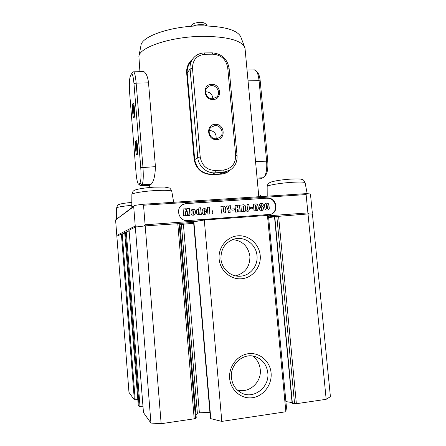 <?xml version="1.0" encoding="UTF-8"?>
<svg xmlns="http://www.w3.org/2000/svg" width="446" height="446" viewBox="0 0 446 446"><rect width="100%" height="100%" fill="white"/><g stroke="black" fill="none" stroke-linecap="round" stroke-linejoin="round"><path stroke-width="0.67" d="M140.958 45.52L140.986 45.375C141.689 36.042 172.903 25.545 202.713 25.862C224.422 26.381 237.082 29.982 240.695 36.656L240.846 37.051M245.06 48.753L244.653 47.103C240.968 40.363 227.577 36.773 204.48 36.327C172.719 36.132 139.503 46.947 138.89 56.358L139.927 71.7M256.299 169.647L247.363 73.518M230.058 170.143C227.577 172.608 224.433 173.951 220.625 174.185L212.748 174.626C202.439 174.431 196.24 169.435 194.155 159.64L186.645 72.77C186.383 67.274 188.385 62.696 192.644 59.039M267.433 198.147L186.194 203.504L182.442 204.703C174.988 208.784 179.203 221.651 187.655 220.603L270.806 214.348C279.447 211.917 276.364 197.126 267.433 198.147L185.926 203.638L182.994 204.391M267.962 215.831L307.907 212.915L306.112 194.573L143.528 205.232L145.101 224.784L199.356 220.831M115.592 219.939L116.791 235.438L135.238 226.016L133.7 206.643L115.592 219.939L134.831 205.394L142.202 204.329L306.575 193.609L309.909 193.938L310.555 194.997L312.334 213.071L311.888 214.063L308.571 213.957L307.907 212.915M276.76 216.288L268.581 216.89M193.609 222.387L179.125 223.446M145.101 224.784L143.946 226.027L136.548 226.942L135.238 226.016M129.106 230.615L126.486 231.909M124.724 232.779L122.405 233.921M141.594 71.672L144.086 71.75C146.31 73.4 147.782 77.03 148.512 82.649L155.414 166.553C155.124 176.404 153.535 182.447 150.642 184.694L149.332 185.787L149.187 185.358M116.791 235.438L117.387 236.034M306.112 194.573L306.575 193.609M142.202 204.329L143.528 205.232M133.7 206.643L134.831 205.394M190.325 62.379L189.684 63.299C187.777 66.287 186.952 69.509 187.203 72.966L194.707 159.729C196.731 169.235 202.679 174.085 212.569 174.286L220.33 173.856L227.176 171.721M144.248 71.878L143.222 71.644M134.101 117.593L134.006 117.716C132.824 119.188 131.81 105.295 132.969 103.489L133.393 103.372C134.525 104.275 135.121 116.289 134.101 117.593M133.884 104.626C133.198 106.41 133.583 114.672 134.424 116.389M137.106 154.918L137.067 154.957C135.84 156.485 134.725 142.096 135.958 140.702L136.337 140.668C137.53 141.594 138.193 153.987 137.106 154.918M136.838 141.889C136.141 143.651 136.599 151.975 137.474 153.653M133.153 72.029L133.583 71.8C134.659 72.358 135.517 76.127 136.153 83.09L142.965 167.3C143.579 176.839 143.25 182.665 141.984 184.772L140.59 185.859L138.399 183.997M140.758 167.696L133.973 83.664C133.326 76.757 132.49 73.495 131.47 73.874L130.232 76.478C129.307 79.494 129.106 84.918 129.624 92.746L136.041 172.792C136.576 178.818 137.329 182.525 138.299 183.908L138.873 183.975L139.933 182.988C141.02 181.121 141.293 176.025 140.758 167.696L155.42 166.659M162.84 202.98L149.482 203.85M133.872 206.102L131.771 207.061L132.15 207.373M300.125 194.032L288.105 194.813M118.095 217.754L116.523 218.395L116.919 218.624M257.175 179.063L260.932 178.746L264.21 176.978C266.334 173.879 267.132 168.538 266.608 160.939L259.048 80.626C258.569 75.982 257.621 72.731 256.21 70.875L254.393 69.883M257.509 72.341L257.732 72.586C258.97 74.214 259.795 77.052 260.219 81.105L267.762 161.151C268.219 167.768 267.516 172.44 265.649 175.161L264.361 176.783M213.032 99.508C203.46 100.133 202.06 84.183 211.683 84.361C221.188 83.798 222.615 99.603 213.032 99.508M211.521 85.632C209.659 85.704 208.137 86.446 206.955 87.845C203.432 91.809 207.295 99.163 212.692 98.767L217.024 96.788C220.842 92.924 217.063 85.258 211.521 85.632M216.6 139.598C207 140.373 205.589 124.289 215.24 124.323C224.778 123.609 226.217 139.548 216.6 139.598M215.072 125.543L211.03 127.261C206.715 131.046 210.467 139.319 216.254 138.79L220.006 137.312C224.656 133.683 221.032 125.036 215.072 125.543M212.853 98.761C212.513 94.502 210.233 92.171 206.024 91.759L205.6 91.781M216.07 138.795C216.589 133.822 214.375 131.018 209.436 130.383L209.297 130.394M204.43 52.923L212.235 52.851C221.712 53.715 227.343 58.894 229.121 68.383L237.055 155.531C237.406 161.77 235.103 166.62 230.153 170.082L222.916 172.407L215.05 172.836C206.632 173.494 198.331 166.146 197.756 157.444L190.074 68.974C189.806 65.478 190.565 62.312 192.354 59.469C195.225 55.282 199.25 53.102 204.43 52.923L205.082 54.256C196.809 55.165 192.611 59.864 192.494 68.338L200.221 157.003C201.832 165.605 206.888 170.104 215.385 170.511L223.273 170.082C231.513 168.772 235.65 163.833 235.683 155.275L227.733 67.814C226.172 59.48 221.227 54.936 212.904 54.183L205.082 54.256M212.212 210.763L212.736 210.785L212.725 211.811M212.837 210.746L212.87 211.755L212.218 211.794L212.19 210.774L212.736 210.785M212.391 212.742L212.893 212.792L212.848 213.829L212.357 213.773L212.368 212.753L212.998 212.753L212.954 213.796M260.988 203.51C262.315 203.298 263.112 203.844 263.385 205.149L262.744 206.481L263.742 208.182L262.733 210.25L261.802 210.428C260.297 210.573 259.505 209.865 259.421 208.31L259.371 207.775L261.155 207.652L261.757 209.397L261.863 208.003L260.665 207.217L260.581 206.281L261.401 206.175L261.624 205.461L261.2 204.513L260.982 205.784L259.198 205.907L259.906 203.722L260.854 203.554C262.181 203.343 262.984 203.883 263.251 205.188L263.385 205.149M256.456 210.651L254.019 210.819L253.406 204.184L254.856 204.084C256.818 203.599 257.899 204.313 258.095 206.214L258.312 208.538L257.643 210.462L256.456 210.651M237.885 207.607L237.668 205.255L239.636 205.121L240.238 211.794L238.275 211.934L238.019 209.102L237.339 209.152L237.595 211.978L235.627 212.118L235.02 205.433L236.988 205.299L237.205 207.658L237.885 207.607L237.205 207.658M231.926 210.161L231.82 208.979L234.328 208.806L234.434 209.982L231.926 210.161M228.859 208.583L229.177 205.829L230.983 205.706L229.924 210.077L230.142 212.508L228.313 212.636L228.096 210.205L226.339 206.024L228.151 205.901L228.748 208.622L228.151 205.901M224.004 212.937L221.506 213.116L220.904 206.392L222.392 206.292C224.405 205.801 225.514 206.515 225.704 208.449L225.916 210.796L225.291 212.714L224.004 212.937M198.922 209.469L198.788 207.897L200.733 207.764L201.319 214.537L199.373 214.677L199.334 214.258L198.13 214.844C197.171 214.849 196.686 214.353 196.669 213.366L196.446 210.768L196.998 209.269L198.922 209.469L197.656 209.096M186.562 211.922L186.74 208.711L189.466 208.527L190.052 215.334L188.245 215.463L187.811 210.863L187.537 215.513L186.199 215.608L185.146 211.131L185.491 215.658L183.68 215.786L183.1 208.962L185.681 208.784L186.473 211.962L186.082 210.205M270.103 214.543L270.393 214.454C279.023 212.028 275.94 197.266 267.031 198.28M190.933 211.744L191.747 209.72L192.917 209.419C194.367 209.274 195.186 209.91 195.387 211.309L195.504 212.67L194.646 214.894L193.497 215.173C191.981 215.351 191.167 214.682 191.055 213.166L190.933 211.744M204.062 208.656C205.55 208.538 206.381 209.224 206.543 210.713L206.604 211.443L204.123 211.616L204.563 213.428L204.781 211.973L206.637 211.839L205.751 214.141L204.692 214.381C203.225 214.526 202.412 213.874 202.239 212.43L202.099 210.813L202.93 208.945L203.961 208.695C205.45 208.577 206.281 209.263 206.442 210.752L206.543 210.713M207.931 214.074L207.34 207.312L209.352 207.178L209.943 213.929L207.931 214.074M243.917 211.532L241.453 211.705L240.851 205.037L242.312 204.937C244.296 204.452 245.384 205.166 245.579 207.078L245.796 209.408L245.138 211.332L243.917 211.532M247.458 209.341L247.028 204.619L248.974 204.485L249.386 208.929L248.84 211.086L246.883 211.326L246.783 210.217L247.246 210.166L247.458 209.341M250.368 208.873L250.262 207.702L252.731 207.529L252.837 208.7L250.368 208.873M264.634 205.662C264.406 204.552 264.746 203.772 265.665 203.32L266.563 203.131C268.085 203.047 268.899 203.789 268.999 205.361L269.206 207.58C269.429 208.678 269.077 209.442 268.152 209.876L267.344 210.038C265.855 210.2 265.024 209.514 264.852 207.987L264.634 205.662M186.74 208.75L189.466 208.527M189.377 208.566L189.957 215.34M187.448 215.518L187.811 210.863M185.402 215.663L185.146 211.131M183.105 208.996L185.681 208.784M185.592 208.828L185.993 210.244M191.88 209.653L192.917 209.419M192.828 209.458C194.272 209.319 195.092 209.949 195.292 211.348L195.409 212.709L194.417 214.989M192.917 210.423L192.973 213.628L193.447 214.203M193.614 213.606L193.068 210.373L193.062 213.589L193.391 214.214L193.614 213.606M198.788 207.931L200.733 207.764M200.633 207.803L201.218 214.548M198.771 214.671L199.334 214.258M197.065 209.235L197.561 209.135M198.47 210.044L198.531 213.322L199.044 213.812M199.234 213.088L198.654 209.988L198.626 213.283L199.117 213.785L199.234 213.088M206.442 210.752L206.498 211.449M204.563 213.428L204.129 212.881L204.123 211.616M204.781 212.001L206.637 211.839M206.537 211.878L206.676 212.246M206.576 212.285L205.534 214.231M203.081 208.879L203.961 208.695M204.067 209.653L203.945 210.78L204.591 210.702L204.235 209.609L204.045 210.741L204.591 210.702M207.345 207.345L209.352 207.178M209.252 207.217L209.837 213.935M220.909 206.426L222.281 206.331C224.299 205.84 225.403 206.559 225.592 208.488L225.804 210.835L225.113 212.781M223.284 211.906L223.747 211.8L223.92 210.83L223.68 208.17L222.994 207.362L223.284 211.906L223.652 211.828M222.994 207.362L223.396 211.867M229.177 205.862L230.983 205.706M230.872 205.751L229.924 210.077M229.807 210.116L230.025 212.513M226.356 206.058L228.04 205.94M231.825 209.007L234.328 208.806M234.211 208.845L234.312 209.994M237.673 205.288L239.636 205.121M239.513 205.16L240.115 211.8M237.473 211.989L237.339 209.152M235.025 205.467L236.988 205.299M236.871 205.338L237.082 207.697M240.851 205.071L242.189 204.982C244.174 204.491 245.261 205.205 245.456 207.117L245.674 209.447L244.96 211.393M243.193 210.506L243.65 210.406L243.828 209.442L243.588 206.805L242.908 206.002L243.193 210.506L243.544 210.44M242.908 206.002L243.315 210.473M247.028 204.647L248.974 204.485M248.851 204.524L249.258 208.968L248.678 211.136M250.262 207.73L252.731 207.529M252.603 207.568L252.709 208.711M253.406 204.218L254.727 204.129C256.69 203.644 257.771 204.352 257.966 206.258L258.178 208.577L257.454 210.518M255.731 209.631L256.182 209.531L256.366 208.566L256.121 205.94L255.446 205.143L255.731 209.631L256.104 209.553M255.446 205.143L255.859 209.592M263.251 205.188L262.744 206.481M262.61 206.526L263.742 208.182M263.614 208.221L262.504 210.322M259.377 207.808L261.155 207.652M261.022 207.691L261.127 208.8L261.668 209.419M260.581 206.308L261.295 206.203M261.038 204.558L260.849 205.79M259.99 203.694L260.854 203.554M265.76 203.287L266.563 203.131M266.424 203.175C267.951 203.092 268.76 203.833 268.86 205.4L269.072 207.619C269.289 208.717 268.938 209.481 268.018 209.915L267.912 209.949M266.53 204.184L266.602 208.271L267.171 209.029M267.41 208.237L267.098 204.92L266.574 204.162L266.736 208.232L267.148 209.035L267.41 208.237M232.589 239.591C242.395 240.639 248.171 246.203 249.905 256.283C250.011 266.663 245.233 273.192 235.566 275.862M220.954 258.892C220.803 248.846 225.252 242.228 234.289 239.039C244.698 235.934 256.255 244.492 257.002 255.714C258.15 265.827 250.239 275.7 240.4 276.191C230.894 277.089 221.64 268.899 220.954 258.892M252.653 356.031C257.08 359.264 259.617 363.746 260.252 369.466C261.88 382.267 248.712 394.019 237.088 389.837M231.457 377.706C229.841 364.31 243.527 352.396 255.29 356.638C262.532 359.32 266.702 364.716 267.801 372.828C269.735 387.34 253.412 399.833 241.208 392.826C235.516 389.62 232.266 384.575 231.457 377.706M219.131 259.054C218.033 247.469 226.925 236.586 237.896 235.817C248.862 234.875 259.232 244.057 260.213 255.435C261.35 266.808 252.798 277.752 241.777 278.744C230.777 279.91 220.068 270.661 219.131 259.054M229.657 378.442C228.53 366.562 237.484 354.966 248.55 353.684C259.605 352.223 270.075 361.204 271.079 372.878C272.244 384.524 263.636 396.171 252.525 397.687C241.437 399.382 230.621 390.339 229.657 378.442M326.171 399.304L308.008 213.935L312.434 214.08L330.408 396.661L326.171 399.304L296.367 403.708L292.175 403.212M308.008 213.935L274.558 216.65M286.455 407.493L285.858 411.764L221.807 421.398L210.445 418.571L193.564 221.835L204.29 220.006L267.461 215.412L268.52 216.299M129.189 231.708L124.69 232.394L138.271 405.364L124.69 232.394M142.965 406.206L139.135 406.574L138.271 405.364M129.072 230.214L143.473 412.622L129.072 230.214L135.328 227.092L145.19 225.871L179.85 223.558L196.19 417.584L195.532 418.37L194.205 418.816L161.151 423.7L150.932 423.053L143.478 412.6M209.91 412.355L199.379 412.812L197.366 413.303L181.399 224.383L179.9 224.165M181.399 224.383L193.681 223.273M274.524 216.806L268.654 217.665M121.401 234.033L116.858 236.296L128.972 392.368L134.357 399.895L121.401 234.033L124.796 233.743M137.808 399.571L134.357 399.895M292.063 402.554L285.903 401.595M197.366 413.303L195.989 414.919M150.932 423.053L135.328 227.092M161.151 423.7L145.19 225.871M221.807 421.398L204.29 220.006M285.858 411.764L267.461 215.412M220.625 174.185L220.33 173.856L222.916 172.407L223.273 170.082M212.748 174.626L212.569 174.286L215.05 172.836L215.385 170.511M194.155 159.64L194.707 159.729L197.756 157.444L200.221 157.003M192.494 68.338L190.074 68.974L187.203 72.966L186.645 72.77M148.529 82.844L136.153 83.09L133.973 83.664M151.172 184.243L141.984 184.772L139.933 182.988M138.873 183.975L140.903 185.742L149.878 185.218M131.882 194.45C132.523 192.02 133.187 190.793 133.878 190.765C134.151 189.773 142.391 187.877 154.199 187.158L164.49 187.047L169.157 187.961C169.842 187.855 170.718 188.97 171.771 191.295C170.868 190.286 165.315 190.046 155.113 190.576C143.294 191.256 131.503 193.257 131.882 194.45L131.771 207.061M305.12 182.799L305.114 182.765C304.551 182.013 300.493 181.845 292.933 182.252C280.908 182.932 266.569 185.374 267.154 186.562L267.21 196.179M131.787 205.344C122.449 206.208 117.404 207.072 116.64 207.936C117.22 205.645 118.129 204.458 119.35 204.38C120.855 203.716 125.008 203.058 131.815 202.4M257.164 178.969L260.932 178.746M263.235 177.748L257.086 178.105M255.502 161.508L267.762 161.151M260.219 81.105L259.048 80.626L248.004 80.849M235.683 155.275L237.055 155.531M227.733 67.814L229.121 68.383M212.235 52.851L212.904 54.183M206.922 25.929C205.807 25.093 203.844 24.653 201.035 24.619C197.823 24.658 195.092 25.177 192.845 26.18M139.135 406.574L125.426 232.026M140.027 406.618L126.29 231.926M194.205 418.816L177.77 223.485M195.532 418.37L179.102 223.44M199.379 412.812L183.406 224.277M210.791 418.788L193.876 221.746M286.46 407.532L268.52 216.288L286.46 407.516M292.386 403.396L274.747 216.583M294.572 403.736L276.821 216.277M296.367 403.708L278.566 216.098M135.199 399.928L122.221 233.938M240.695 36.656L244.653 47.103M245.044 48.581L247.435 74.309M256.199 168.61L258.814 196.725M149.198 185.486L149.36 187.526M140.986 45.375L138.89 56.358M270.393 214.454L270.806 214.348M149.756 185.324L140.696 185.854M143.456 71.644L133.583 71.8M131.47 73.874L133.254 71.923M171.771 191.295L173.672 202.278M267.154 186.562C268.208 182.86 267.951 183.59 271.246 181.962C276.057 180.602 282.747 179.632 291.316 179.058C303.157 178.656 301.067 179.448 302.349 179.565C303.152 179.482 304.072 180.546 305.114 182.765L307.171 193.67M116.64 207.936L116.523 218.395M258.635 194.818C259.789 194.902 260.726 195.482 261.456 196.552M247.034 70L254.616 69.877M257.732 72.586L256.21 70.875M189.684 63.299L192.354 59.469M219.449 137.742L220.006 137.312M216.633 97.183L217.024 96.788M207.239 25.94C206.007 23.476 203.66 22.261 200.198 22.3C192.371 23.086 192.956 24.179 191.183 26.297M292.13 403.279L274.507 216.639M210.445 418.571L193.558 221.829M196.212 417.534L179.85 223.558M241.208 392.826L239.318 391.683M240.4 276.191L237.344 276.141"/></g></svg>
